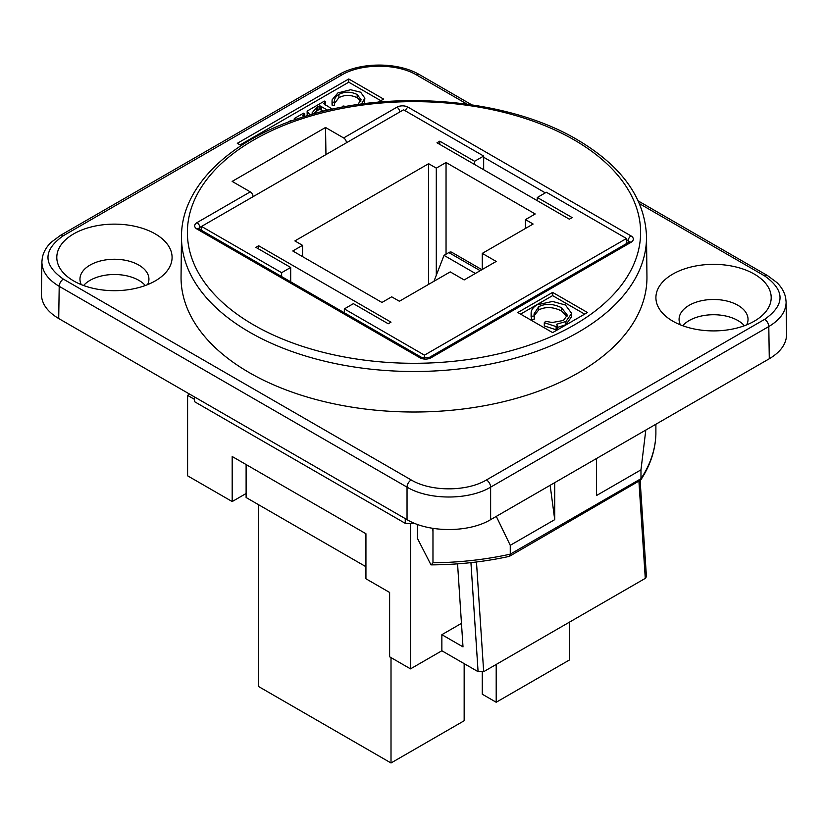 <?xml version="1.0" encoding="UTF-8"?>
<svg xmlns="http://www.w3.org/2000/svg" width="828" height="828" viewBox="0 0 828 828"><rect width="100%" height="100%" fill="white"/><g stroke="black" fill="none" stroke-linecap="round" stroke-linejoin="round"><path stroke-width="1.24" d="M391.013 657.608L391.013 762.981L258.647 686.567L258.647 504.769M464.156 663.642L464.156 720.753L391.013 762.981M496.2 664.439L496.2 702.258L482.269 694.206L482.269 672.201M569.353 622.211L569.353 660.019L496.2 702.258M365.935 566.704L246.113 497.524L246.113 464.549M428.625 284.356L428.625 163.696L294.871 240.917L302.541 245.347L302.541 256.608M446.044 254.196L446.044 162.495L436.294 168.125L436.294 275.279M436.294 168.125L428.625 163.696M446.044 162.495L535.219 213.976L525.459 219.606L525.459 228.456M482.269 269.473L482.269 253.389L533.129 224.026L525.459 219.606M302.541 245.347L292.781 250.977L381.956 302.458L391.706 296.828L399.375 301.247L450.225 271.894L464.156 279.936L496.2 261.431L482.269 253.389M480.178 270.684L448.828 252.581L444.025 255.366L433.965 281.272M448.828 252.581A5.91 3.415 -60 0 1 451.788 252.292L481.906 269.68M444.025 255.366L475.365 273.457M258.647 248.959L258.647 245.75L391.013 322.164L388.228 323.769L353.39 303.659L344.334 308.896L424.453 355.15L626.475 238.505L546.366 192.251L537.31 197.478L572.138 217.588L569.353 219.203L436.987 142.778L439.771 141.174L439.771 144.393M194.476 399.344L187.594 395.37L187.594 475.81L232.182 501.551L232.182 456.507L365.935 533.729L365.935 578.772L389.615 592.444L389.615 656.801L410.512 668.869L410.512 524.072L409.384 523.42M201.525 230.339L201.525 226.437L281.634 272.691L290.69 267.465L255.862 247.355L258.647 245.75M640.406 480.499L640.406 484.794M626.475 243.608L626.475 238.505M424.453 355.15L424.453 358.317M411.619 523.441L410.512 524.072M457.563 563.847L463.007 646.885L441.862 634.683L441.862 650.767L410.512 668.869M441.862 634.683L461.465 623.36M638.937 481.544L645.281 578.368L646.43 576.681M645.281 578.368L483.666 671.684L476.473 561.984M441.862 650.767L478.087 671.674L483.666 671.684M344.334 312.787L344.334 308.896M537.31 197.478L537.31 200.697M483.666 169.73L483.666 156.057L403.546 109.803L199.786 227.441A3.943 2.277 -120 0 0 196.992 222.618A7.887 4.554 0 0 0 196.992 229.056L419.92 357.758A7.887 4.554 0 0 0 431.067 357.758L631.008 242.325A7.887 4.554 0 0 0 631.008 235.897L408.08 107.185A7.887 4.554 0 0 0 396.933 107.185L343.651 137.945A3.943 2.277 60 0 1 346.446 142.768M474.61 164.503L474.61 161.284L483.666 156.057M187.594 395.37L189.684 394.159M281.634 272.691L281.634 276.593M290.69 267.465L290.69 281.82M246.113 493.509L232.182 501.551M439.771 141.174L474.61 161.284M639.454 203.647L764.627 275.91C785.151 290.39 785.151 304.87 764.627 319.349A5.91 3.415 60 0 1 768.798 326.542L769.284 358.762C780.7 351.952 786.465 343.806 786.6 334.336L786.114 301.941M769.284 358.762L490.631 519.653L490.631 487.143L768.798 326.542C780.214 319.722 785.979 311.576 786.114 302.096M764.627 319.349L486.45 479.95C466.764 491.801 430.902 491.801 411.216 479.95A5.91 3.415 120 0 0 407.034 487.143L407.034 519.653C428.904 532.818 468.751 532.818 490.631 519.653M407.034 519.653L58.716 318.542L59.202 286.322L407.034 487.143C428.904 500.298 468.751 500.298 490.631 487.143A5.91 3.415 60 0 0 486.45 479.95M41.886 261.72L41.4 294.116C41.535 303.586 47.3 311.732 58.716 318.542M145.293 285.515A34.486 19.903 0 0 0 114.44 274.503A34.486 19.903 0 0 0 83.597 285.515M744.403 325.735A34.486 19.903 0 0 0 713.56 314.723A34.486 19.903 0 0 0 682.707 325.735M655.89 434.224L655.89 434.069A226.593 130.824 180 0 1 640.975 478.698L640.975 469.849L645.809 430.063M655.89 424.236L655.89 434.069M509.468 556.292L640.665 480.085L640.975 478.698L510.265 554.16A226.593 130.824 180 0 1 432.972 562.781L431.15 564.872C458.008 564.727 484.028 561.901 509.179 556.406L510.265 554.16L510.265 545.31L496.282 516.382M432.972 562.781L432.972 528.388M550.144 485.291L554.719 519.653L510.265 545.31M414.849 523.441A230.888 133.308 180 0 1 405.275 523.348L194.528 401.673L194.425 396.902M405.275 523.348L405.234 518.607M554.719 519.653L554.719 482.641M640.975 469.849L596.522 495.517L596.522 458.515M417.384 524.414L417.488 538.49L430.995 564.872M253.057 196.691A3.943 2.277 -120 0 0 250.273 191.858L232.161 181.404L325.539 127.491L343.651 137.945M552.628 292.398L587.466 312.508L552.628 332.618L517.8 312.508L552.628 292.398L552.628 295.617L584.682 314.123M646.513 236.425L646.947 276.687A232.947 134.488 180 0 1 503.807 401.621A232.947 134.488 180 0 1 249.28 372.621A232.947 134.488 180 0 1 181.053 276.687L181.487 236.425A232.523 134.239 0 0 0 249.58 332.183A232.523 134.239 0 0 0 503.641 361.122A232.523 134.239 0 0 0 646.513 236.425C644.94 198.265 621.838 166.014 577.188 139.673C507.678 98.346 391.603 88.544 304.839 116.448C231.115 138.845 181.384 186.062 181.487 236.425M520.584 314.123L552.628 295.617M557.554 325.756L557.554 328.975L556.116 329.803L544.296 325.911L544.296 322.692L556.116 326.594L557.554 325.756L556.344 324.328L565.917 321.481L571.672 313.408L565.441 305.014L552.586 301.454L537.237 304.766C533.377 306.95 531.338 309.682 531.121 312.943L531.09 316.886M567.004 316.689L561.508 310.945C553.094 306.836 545.497 306.505 538.697 309.941L534.174 315.675M531.555 319.494L531.555 316.275L534.246 315.986L534.246 319.204L531.555 319.494L531.121 316.161M571.672 313.408L571.672 316.627L565.917 324.69L557.554 327.402M556.116 329.803L556.116 326.594M534.246 315.986L533.998 314.04L538.697 306.722C545.497 303.286 553.094 303.617 561.508 307.726L567.284 315.116L563.464 320.457L552.224 322.506L545.642 321.326L544.296 322.692M531.121 312.943L531.555 316.275M325.539 127.491L325.953 154.608M241.186 145.573L237.294 143.327L348.764 78.97L383.592 99.081L378.241 102.175M155.198 233.879A57.639 33.275 180 0 1 159.907 277.866A57.639 33.275 180 0 1 68.983 277.866A57.639 33.275 180 0 1 76.279 232.471A57.639 33.275 180 0 1 155.198 233.879M754.308 274.099A57.639 33.275 180 0 1 759.017 318.087A57.639 33.275 180 0 1 668.092 318.087A57.639 33.275 180 0 1 675.389 272.691A57.639 33.275 180 0 1 754.308 274.099M348.764 78.97L348.764 82.189L380.808 100.695M240.079 144.931L348.764 82.189M323.82 111.18L319.329 109.213L312.653 114.14M308.006 115.485L307.147 114.305L307.147 111.087L309.92 114.916M332.39 109.192L323.52 103.572L325.694 101.834L325.456 105.187M360.801 101.409L357.178 97.725C350.803 94.692 344.707 94.671 338.9 97.663L334.409 103.572M338.9 97.663L338.9 94.444C335.671 96.4 334.181 98.936 334.409 102.051L334.409 105.27L332.204 105.591L332.038 104.183L332.038 100.964L332.204 102.372L334.409 102.051L334.357 101.202M361.443 104.069L364.858 98.139L364.341 103.686M291.798 120.826L291.032 120.381L287.523 122.409M320.167 109.172L320.167 105.953L327.764 110.238M319.329 109.213L319.329 105.994L320.167 105.953M312.301 114.233L312.073 112.898L316.565 107.495L319.329 105.994M325.694 101.834L324.431 101.099L307.147 111.087M346.104 106.47L343.071 105.984L341.861 107.133M338.9 94.444C344.707 91.453 350.803 91.473 357.178 94.516L361.143 99.836L357.717 104.597M332.204 105.591L332.204 102.372M364.858 98.139L360.625 92.198L350.596 89.755L337.896 92.912L332.183 99.702L332.038 100.964M295.565 119.501L299.488 118.166M294.302 119.936L294.302 118.497L295.565 119.232M304.766 116.479L304.766 113.912L303.503 113.188L294.302 118.497M303.752 116.789L302.644 115.682L304.766 113.912M147.601 284.625A34.486 19.903 0 0 0 148.926 279.16A34.486 19.903 0 0 0 138.825 265.084A34.486 19.903 0 0 0 101.244 260.768A34.486 19.903 0 0 0 79.964 279.16A34.486 19.903 0 0 0 81.289 284.625M746.711 324.845A34.486 19.903 0 0 0 748.036 319.38A34.486 19.903 0 0 0 737.934 305.304A34.486 19.903 0 0 0 700.364 300.988A34.486 19.903 0 0 0 679.074 319.38A34.486 19.903 0 0 0 680.399 324.845M470.935 562.626L478.087 671.674M432.744 528.357A4214.862 2433.461 60 0 1 432.972 531.762M199.786 229.335L199.786 227.441A3.943 2.277 180 0 0 198.689 228.673M419.92 357.758A3.943 2.277 120 0 1 421.887 357.561L198.968 228.859A3.943 2.277 120 0 0 196.992 229.056M574.239 139.963A226.613 130.834 180 0 1 472.653 358.845A226.613 130.834 180 0 1 195.108 198.617A226.613 130.834 180 0 1 574.239 139.963M250.273 191.858L196.992 222.618M561.508 310.945L561.508 307.726M538.697 309.941L538.697 306.722M565.917 324.69L565.917 321.481M399.717 112.018A3.943 2.277 -120 0 0 396.933 107.185M405.441 110.89A3.943 2.277 -60 0 1 408.08 107.185M626.475 239.716L628.214 240.72A3.943 2.277 -60 0 1 631.008 235.897M483.666 157.258L545.321 192.862M629.373 242.325L629.508 241.776L629.032 242.128A3.943 2.277 60 0 1 631.008 242.325M628.214 242.604L628.214 240.72A3.943 2.277 180 0 1 629.311 241.952M629.032 242.128L429.101 357.561A3.943 2.277 60 0 1 431.067 357.758M411.216 479.95L63.373 279.129C42.849 264.649 42.849 250.17 63.373 235.69L341.55 75.089C361.236 63.238 397.098 63.238 416.784 75.089L467.106 104.142M321.471 109.824L321.471 106.605M317.859 109.958L317.859 106.74M316.565 110.714L316.565 107.495M324.938 104.897L324.938 102.268M357.178 97.725L357.178 94.516M304.011 116.717L304.011 114.357M786.114 302.075L785.648 297.759C784.447 292.108 781.508 287.026 776.83 282.493L767.597 275.631A5.91 3.415 120 0 0 767.577 275.62A5.91 3.415 120 0 0 764.627 275.91M63.373 279.129A5.91 3.415 120 0 0 59.202 286.322C47.786 279.502 42.021 271.356 41.886 261.876L42.352 257.539C43.553 251.888 46.492 246.806 51.17 242.273L60.403 235.411A5.91 3.415 -120 0 1 60.423 235.4L338.6 74.799A5.91 3.415 -120 0 0 338.58 74.81C360.18 61.831 398.154 61.831 419.765 74.81A5.91 3.415 -60 0 0 419.744 74.799L471.712 104.804M63.373 235.69A5.91 3.415 -120 0 0 60.423 235.4M341.55 75.089A5.91 3.415 -120 0 0 338.6 74.799M416.784 75.089A5.91 3.415 -60 0 1 419.744 74.799M640.147 480.778L646.43 576.63M655.89 434.162C655.393 450.173 650.27 465.564 640.52 480.344M198.968 228.859L198.492 228.497L198.627 229.056M421.887 357.561L429.101 357.561M638.253 200.956L767.577 275.62"/></g></svg>
